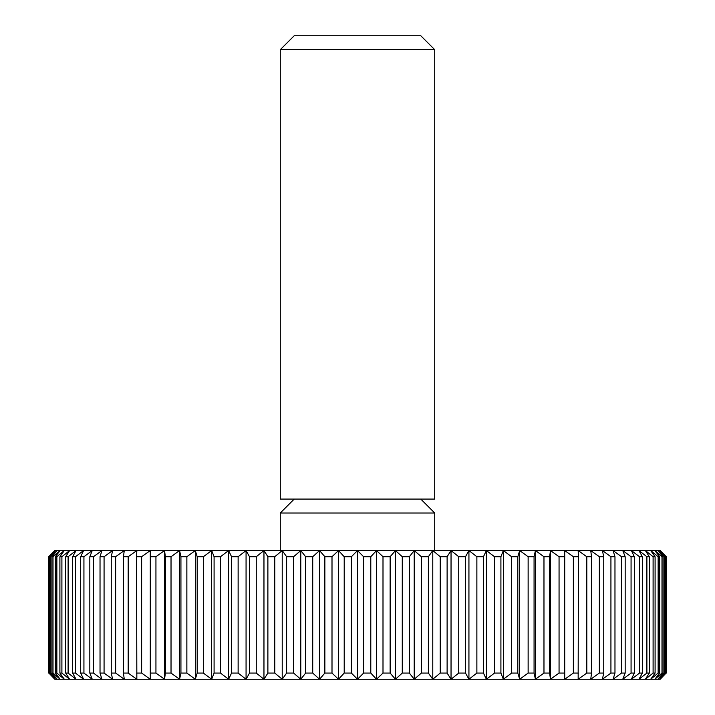<?xml version="1.0" encoding="UTF-8"?>
<svg xmlns="http://www.w3.org/2000/svg" width="715" height="715" viewBox="0 0 715 715"><rect width="100%" height="100%" fill="white"/><g stroke="black" fill="none" stroke-linecap="round" stroke-linejoin="round"><path stroke-width="1.07" d="M357.5 49.684L434.72 49.684L420.786 35.75L294.214 35.75L280.28 49.684L357.5 49.684M280.28 49.684L280.28 499.07L434.72 499.07L434.72 49.684M280.28 550.55L280.28 513.004L434.72 513.004L420.786 499.07M665.325 556.726L664.655 556.726L664.655 673.074L657.818 679.25L663.118 673.074L663.118 556.726L661.992 556.726L661.992 673.074L654.842 679.25L659.704 673.074L659.704 556.726L658.14 556.726L658.14 673.074L650.695 679.25L655.092 673.074L655.092 556.726L653.099 556.726L653.099 673.074L645.386 679.25L649.318 673.074L649.318 556.726L646.887 556.726L646.887 673.074L638.942 679.25L642.383 673.074L642.383 556.726L639.532 556.726L639.532 673.074L631.39 679.25L634.321 673.074L634.321 556.726L631.068 556.726L631.068 673.074L622.756 679.25L625.169 673.074L625.169 556.726L621.523 556.726L621.523 673.074L613.077 679.25L614.972 673.074L614.972 556.726L610.932 556.726L610.932 673.074L602.388 679.25L603.746 673.074L603.746 556.726L599.349 556.726L599.349 673.074L590.733 679.25L591.546 673.074L591.546 556.726L586.809 556.726L586.809 673.074L578.158 679.25L578.435 556.726L573.359 556.726L573.359 673.074L564.716 679.25L564.439 556.726L559.058 556.726L559.058 673.074L550.452 679.25L549.638 673.074L549.638 556.726L543.972 556.726L543.972 673.074L535.428 679.25L534.069 673.074L534.069 556.726L528.135 556.726L528.135 673.074L519.698 679.25L517.812 673.074L517.812 556.726L511.636 556.726L511.636 673.074L503.324 679.25L500.911 673.074L500.911 556.726L494.521 556.726L494.521 673.074L486.388 679.25L483.456 673.074L483.456 556.726L476.869 556.726L476.869 673.074L468.933 679.25L465.501 673.074L465.501 556.726L458.744 556.726L458.744 673.074L451.04 679.25L447.116 673.074L447.116 556.726L440.226 556.726L440.226 673.074L432.781 679.25L428.374 673.074L428.374 556.726L421.376 556.726L421.376 673.074L414.217 679.25L409.355 673.074L409.355 556.726L402.277 556.726L402.277 673.074L395.44 679.25L390.14 673.074L390.14 556.726L382.999 556.726L382.999 673.074L376.51 679.25L370.79 673.074L370.79 556.726L363.613 556.726L363.613 673.074L357.5 679.25L351.387 673.074L351.387 556.726L344.21 556.726L344.21 673.074L338.49 679.25L332.001 673.074L332.001 556.726L324.86 556.726L324.86 673.074L319.56 679.25L312.723 673.074L312.723 556.726L305.645 556.726L305.645 673.074L300.783 679.25L293.624 673.074L293.624 556.726L286.626 556.726L286.626 673.074L282.219 679.25L274.774 673.074L274.774 556.726L267.884 556.726L267.884 673.074L263.96 679.25L256.256 673.074L256.256 556.726L249.499 556.726L249.499 673.074L246.067 679.25L238.131 673.074L238.131 556.726L231.544 556.726L231.544 673.074L228.612 679.25L220.479 673.074L220.479 556.726L214.089 556.726L214.089 673.074L211.676 679.25L203.364 673.074L203.364 556.726L197.188 556.726L197.188 673.074L195.302 679.25L186.865 673.074L186.865 556.726L180.931 556.726L180.931 673.074L179.572 679.25L171.028 673.074L171.028 556.726L165.362 556.726L165.362 673.074L164.548 679.25L155.941 673.074L155.941 556.726L150.561 556.726L150.284 679.25L141.642 673.074L141.642 556.726L136.565 556.726L136.842 679.25L128.191 673.074L128.191 556.726L123.454 556.726L123.454 673.074L124.267 679.25L115.651 673.074L115.651 556.726L111.254 556.726L111.254 673.074L112.613 679.25L104.068 673.074L104.068 556.726L100.029 556.726L100.029 673.074L101.923 679.25L93.477 673.074L93.477 556.726L89.831 556.726L89.831 673.074L92.244 679.25L83.932 673.074L83.932 556.726L80.679 556.726L80.679 673.074L83.61 679.25L75.468 673.074L75.468 556.726L72.617 556.726L72.617 673.074L76.058 679.25L68.113 673.074L68.113 556.726L65.682 556.726L65.682 673.074L69.614 679.25L61.901 673.074L61.901 556.726L59.908 556.726L59.908 673.074L64.305 679.25L56.86 673.074L56.86 556.726L55.296 556.726L55.296 673.074L60.158 679.25L53.008 673.074L53.008 556.726L51.882 556.726L51.882 673.074L57.182 679.25L50.345 673.074L50.345 556.726L49.675 556.726L49.675 673.074L55.395 679.25L48.906 673.074L48.683 556.726L54.796 550.55L660.204 550.55L666.317 556.726L666.094 673.074L659.605 679.25L665.325 673.074L665.325 556.726L659.605 550.55L666.094 556.726M664.655 673.074L665.325 673.074M666.094 673.074L660.204 679.25L54.796 679.25L48.906 673.074M663.118 556.726L657.818 550.55L664.655 556.726M661.992 673.074L663.118 673.074M659.704 556.726L654.842 550.55L661.992 556.726M658.14 673.074L659.704 673.074M655.092 556.726L650.695 550.55L658.14 556.726M653.099 673.074L655.092 673.074M649.318 556.726L645.386 550.55L653.099 556.726M646.887 673.074L649.318 673.074M642.383 556.726L638.942 550.55L646.887 556.726M639.532 673.074L642.383 673.074M634.321 556.726L631.39 550.55L639.532 556.726M631.068 673.074L634.321 673.074M625.169 556.726L622.756 550.55L631.068 556.726M621.523 673.074L625.169 673.074M614.972 556.726L613.077 550.55L621.523 556.726M610.932 673.074L614.972 673.074M603.746 556.726L602.388 550.55L610.932 556.726M599.349 673.074L603.746 673.074M591.546 556.726L590.733 550.55L599.349 556.726M586.809 673.074L591.546 673.074M578.435 556.726L578.158 550.55L586.809 556.726M573.359 673.074L578.435 673.074M564.439 556.726L564.716 550.55L573.359 556.726M564.716 550.55L564.716 679.25M559.058 673.074L564.439 673.074M549.638 556.726L550.452 550.55L559.058 556.726M550.452 550.55L550.452 679.25M543.972 673.074L549.638 673.074M534.069 556.726L535.428 550.55L543.972 556.726M535.428 550.55L535.428 679.25M528.135 673.074L534.069 673.074M517.812 556.726L519.698 550.55L528.135 556.726M519.698 550.55L519.698 679.25M511.636 673.074L517.812 673.074M500.911 556.726L503.324 550.55L511.636 556.726M503.324 550.55L503.324 679.25M494.521 673.074L500.911 673.074M483.456 556.726L486.388 550.55L494.521 556.726M486.388 550.55L486.388 679.25M476.869 673.074L483.456 673.074M465.501 556.726L468.933 550.55L476.869 556.726M468.933 550.55L468.933 679.25M458.744 673.074L465.501 673.074M447.116 556.726L451.04 550.55L458.744 556.726M451.04 550.55L451.04 679.25M440.226 673.074L447.116 673.074M428.374 556.726L432.781 550.55L440.226 556.726M432.781 550.55L432.781 679.25M421.376 673.074L428.374 673.074M409.355 556.726L414.217 550.55L421.376 556.726M414.217 550.55L414.217 679.25M402.277 673.074L409.355 673.074M390.14 556.726L395.44 550.55L402.277 556.726M395.44 550.55L395.44 679.25M382.999 673.074L390.14 673.074M370.79 556.726L376.51 550.55L382.999 556.726M376.51 550.55L376.51 679.25M363.613 673.074L370.79 673.074M351.387 556.726L357.5 550.55L363.613 556.726M357.5 550.55L357.5 679.25M344.21 673.074L351.387 673.074M332.001 556.726L338.49 550.55L344.21 556.726M338.49 550.55L338.49 679.25M324.86 673.074L332.001 673.074M312.723 556.726L319.56 550.55L324.86 556.726M319.56 550.55L319.56 679.25M305.645 673.074L312.723 673.074M293.624 556.726L300.783 550.55L305.645 556.726M300.783 550.55L300.783 679.25M286.626 673.074L293.624 673.074M274.774 556.726L282.219 550.55L286.626 556.726M282.219 550.55L282.219 679.25M267.884 673.074L274.774 673.074M256.256 556.726L263.96 550.55L267.884 556.726M263.96 550.55L263.96 679.25M249.499 673.074L256.256 673.074M238.131 556.726L246.067 550.55L249.499 556.726M246.067 550.55L246.067 679.25M231.544 673.074L238.131 673.074M220.479 556.726L228.612 550.55L231.544 556.726M228.612 550.55L228.612 679.25M214.089 673.074L220.479 673.074M203.364 556.726L211.676 550.55L214.089 556.726M211.676 550.55L211.676 679.25M197.188 673.074L203.364 673.074M186.865 556.726L195.302 550.55L197.188 556.726M195.302 550.55L195.302 679.25M180.931 673.074L186.865 673.074M171.028 556.726L179.572 550.55L180.931 556.726M179.572 550.55L179.572 679.25M165.362 673.074L171.028 673.074M155.941 556.726L164.548 550.55L165.362 556.726M164.548 550.55L164.548 679.25M150.561 673.074L155.941 673.074M141.642 556.726L150.284 550.55L150.561 556.726M150.284 550.55L150.284 679.25M136.565 673.074L141.642 673.074M128.191 556.726L136.842 550.55L136.565 556.726M123.454 673.074L128.191 673.074M115.651 556.726L124.267 550.55L123.454 556.726M111.254 673.074L115.651 673.074M104.068 556.726L112.613 550.55L111.254 556.726M100.029 673.074L104.068 673.074M93.477 556.726L101.923 550.55L100.029 556.726M89.831 673.074L93.477 673.074M83.932 556.726L92.244 550.55L89.831 556.726M80.679 673.074L83.932 673.074M75.468 556.726L83.61 550.55L80.679 556.726M72.617 673.074L75.468 673.074M68.113 556.726L76.058 550.55L72.617 556.726M65.682 673.074L68.113 673.074M61.901 556.726L69.614 550.55L65.682 556.726M59.908 673.074L61.901 673.074M56.86 556.726L64.305 550.55L59.908 556.726M55.296 673.074L56.86 673.074M53.008 556.726L60.158 550.55L55.296 556.726M51.882 673.074L53.008 673.074M50.345 556.726L57.182 550.55L51.882 556.726M49.675 673.074L50.345 673.074M48.906 556.726L55.395 550.55L49.675 556.726M48.683 556.726L48.683 673.074M666.317 673.074L666.317 556.726M434.72 550.55L434.72 513.004M294.214 499.07L280.28 513.004"/></g></svg>
